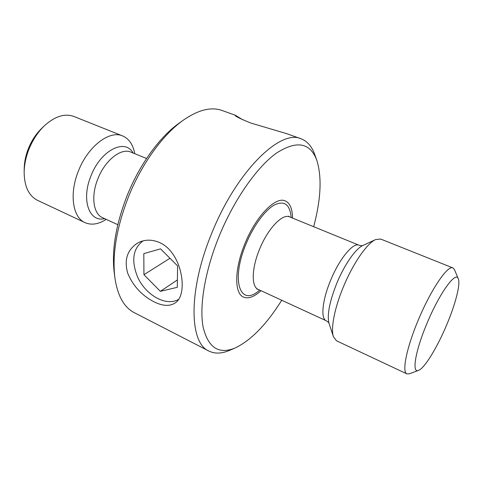 <?xml version="1.0" encoding="UTF-8"?>
<svg xmlns="http://www.w3.org/2000/svg" width="483" height="483" viewBox="0 0 483 483"><rect width="100%" height="100%" fill="white"/><g stroke="black" fill="none" stroke-linecap="round" stroke-linejoin="round"><path stroke-width="0.72" d="M134.763 153.685L134.739 153.552C133.036 144.592 129.009 138.724 122.67 135.952L73.941 116.481C64.746 113.143 54.857 116.276 44.273 125.888L41.665 128.4C36.014 133.894 31.558 140.698 28.298 148.8C25.684 155.508 24.319 162.113 24.198 168.603L24.15 172.232C24.355 186.523 28.811 195.887 37.529 200.33L85.02 222.645C91.378 225.38 98.411 224.317 106.121 219.445L106.236 219.373M44.273 125.888C37.777 132.215 32.645 140.052 28.877 149.404C25.859 157.15 24.283 164.757 24.15 172.232M122.67 135.952C109.653 129.909 87.924 146.277 78.427 171.018C69.075 193.822 72.704 217.519 85.02 222.645M292.535 218.087C292.408 208.807 289.987 203.089 285.266 200.922C275.678 196.122 255.924 216.173 244.935 243.643C234.321 269.037 234.213 293.501 243.498 297.099C248.304 299.068 254.136 296.936 261.001 290.694C254.136 296.936 248.304 299.068 243.498 297.099C234.213 293.501 234.321 269.037 244.935 243.643C255.924 216.173 275.678 196.122 285.266 200.922C289.987 203.089 292.408 208.807 292.535 218.087M458.301 278.782L454.473 269.635L452.945 267.926L380.676 239.049L375.653 239.568C367.14 243.166 353.085 263.362 343.491 286.636C334.556 307.913 330.565 328.736 333.445 336.76L336.494 340.793L406.928 373.884L409.222 373.836L418.52 370.383C424.472 368.366 437.091 347.706 446.455 325.415C455.294 304.701 460.691 284.137 458.301 278.782C455.922 270.667 439.753 292.758 427.262 322.716C415.32 350.664 411.516 373.782 418.52 370.383M452.945 267.926C447.892 264.799 431.198 289.1 418.568 319.378C406.608 347.458 401.669 372.284 406.928 373.884M114.876 277.677L114.205 272.521C111.555 250.357 115.829 224.806 127.023 195.881C139.448 164.673 159.746 136.84 179.036 123.225L183.262 120.195C163.031 134.467 141.591 163.882 128.454 196.871C116.62 227.469 112.092 254.402 114.876 277.677C117.562 295.741 124.028 307.405 134.262 312.658L208.891 351.05C189.258 343.039 188.026 290.44 211.687 233.398C236.404 171.38 280.454 128.78 301.06 138.802C307.279 141.181 311.819 146.385 314.693 154.415L316.757 160.145C310.11 142.557 296.701 140.191 276.536 153.026C257.095 166.864 234.146 199.419 219.113 236.272C204.919 271.102 199.159 306.18 203.126 327.094C208.167 347.778 218.859 354.727 235.203 347.947C250.985 340.406 266.501 324.504 281.746 300.251M242.762 119.784L235.275 115.22L222.059 110.48C211.234 106.586 198.302 109.828 183.262 120.195M313.678 226.72C320.996 199.02 322.022 176.832 316.757 160.145M153.98 301.797C162.578 306.095 169.581 306.512 174.997 303.052C188.744 295.131 182.381 252.355 159.535 242.532C151.535 239.163 144.115 239.393 137.293 243.227C127.12 250.085 123.95 260.15 127.79 273.432C133.217 286.147 141.954 295.602 153.98 301.797M235.275 115.22L234.967 115.183C234.986 116.143 240.256 118.758 250.768 123.02L286.739 133.67L301.06 138.802M235.203 347.947L229.606 350.35C221.775 353.737 214.869 353.967 208.891 351.05M143.071 240.872C133.018 248.431 131.116 260.271 137.359 276.391C145.057 294.769 165.917 306.844 178.481 299.436M160.356 291.34L177.279 287.325L177.599 265.91L160.549 248.866L143.813 253.617L143.928 274.682L160.356 291.34L177.388 279.935M169.968 258.284L143.928 274.682M133.115 153.008C125.115 138.072 100.748 150.116 90.967 175.927C80.975 199.89 89.252 222.591 104.618 218.63M146.566 158.502L130.941 152.121C121.269 147.575 105.071 160.139 97.892 178.77C90.816 195.965 93.279 213.878 102.487 217.646L117.816 224.71M291.164 217.525C290.048 204.611 284.553 200.367 274.682 204.798C265.252 209.87 253.503 225.7 246.028 243.957C230.276 281.239 240.516 307.713 259.655 290.072M288.52 216.149L289.613 216.891C282.519 213.311 267.83 228.622 259.57 249.21C251.589 268.27 251.238 286.739 258.133 289.371L326.2 320.742C327.993 321.859 328.935 322.735 329.032 323.356M289.613 216.891L358.996 245.213C353.254 242.146 339.434 258.743 330.68 280.188C322.294 300.064 320.507 318.689 326.2 320.742M375.653 239.568L362.83 245.509C355.754 248.528 344.464 264.618 336.868 283.08C329.521 301.603 326.913 315.019 329.026 323.338L333.445 336.76M256.847 289.082L258.133 289.371M358.996 245.213C361.043 245.756 362.322 245.853 362.842 245.497"/></g></svg>
